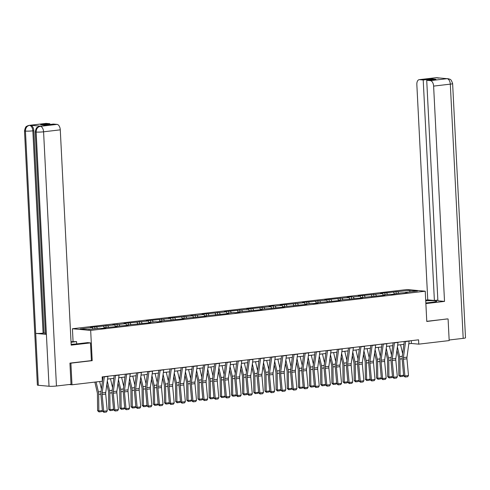 <?xml version="1.0" encoding="UTF-8"?>
<svg xmlns="http://www.w3.org/2000/svg" width="490" height="490" viewBox="0 0 490 490"><rect width="100%" height="100%" fill="white"/><g stroke="black" fill="none" stroke-linecap="round" stroke-linejoin="round"><path stroke-width="0.73" d="M73.065 341.438L72.422 328.747L406.994 289.547L425.24 291.201L90.668 330.401L72.422 328.747M410.007 290.313L380.601 293.381L382.402 293.547L358.288 295.997L360.089 296.162L353.223 296.964L351.422 296.799L347.134 297.308L348.929 297.467L324.815 299.917L326.616 300.082L302.502 302.532L304.302 302.697L280.188 305.148L281.989 305.313L275.123 306.115L273.322 305.95L269.035 306.458L270.829 306.618L246.715 309.068L248.516 309.233L224.402 311.683L226.202 311.848L202.088 314.298L203.889 314.464L197.023 315.266L190.935 315.603L192.729 315.768L168.615 318.218L170.416 318.384L146.302 320.834L148.103 320.999L123.988 323.449L125.789 323.614L118.923 324.417L112.835 324.754L114.629 324.919L90.515 327.369L92.316 327.534L80.158 328.962L87.655 329.641L99.813 328.214L101.614 328.38L105.907 327.877L104.107 327.712L117.061 326.567L115.26 326.401L128.221 325.262L126.42 325.097L150.534 322.647L148.733 322.481L155.6 321.679L157.4 321.844L161.688 321.336L159.893 321.177L184.007 318.727L182.207 318.561L206.321 316.111L204.52 315.946L228.634 313.496L226.833 313.331L233.699 312.528L235.5 312.694L239.788 312.185L237.993 312.026L262.107 309.576L260.306 309.411L284.421 306.961L282.62 306.795L306.734 304.345L304.933 304.18L311.799 303.377L313.6 303.543L317.894 303.034L316.093 302.875L340.207 300.425L338.406 300.26L362.52 297.81L360.72 297.644L384.834 295.194L383.033 295.029L389.899 294.227L391.7 294.392L401.059 292.916L407.147 292.579L405.346 292.414L417.505 290.993L410.007 290.313L409.726 291.905M408.801 343.778L411.392 343.478L418.785 344.145L418.57 339.821L102.165 376.896L102.379 381.22L71.987 384.779L70.891 363.163L92.206 360.665L90.668 330.401M103.886 328.11L104.107 327.712M96.61 327.032L97.467 328.49M103.476 326.23L104.333 327.681M115.04 326.805L115.26 326.401M107.763 325.721L108.627 327.179M114.629 324.919L115.493 326.377M126.2 325.495L126.42 325.097M118.923 324.417L119.781 325.875M125.789 323.614L126.647 325.072M137.359 324.19L137.574 323.792M130.083 323.112L130.94 324.57M136.949 322.304L137.806 323.761M148.513 322.879L148.733 322.481M141.236 321.801L142.1 323.259M148.103 320.999L148.966 322.457M159.673 321.575L159.893 321.177M152.396 320.497L153.254 321.954M159.262 319.688L160.12 321.146M170.826 320.27L171.047 319.866M163.55 319.186L164.413 320.644M170.416 318.384L171.28 319.841M181.986 318.959L182.207 318.561M174.71 317.881L175.567 319.339M181.576 317.079L182.433 318.537M193.146 317.655L193.36 317.251M185.863 316.571L186.727 318.028M192.729 315.768L193.593 317.226M204.299 316.344L204.52 315.946M197.023 315.266L197.887 316.724M203.889 314.464L204.746 315.921M215.459 315.039L215.674 314.641M208.183 313.961L209.04 315.419M215.049 313.153L215.906 314.611M226.613 313.729L226.833 313.331M219.336 312.651L220.2 314.108M226.202 311.848L227.066 313.306M237.773 312.424L237.993 312.026M230.496 311.346L231.354 312.804M237.362 310.538L238.22 311.995M248.926 311.119L249.147 310.715M241.65 310.035L242.513 311.493M248.516 309.233L249.379 310.691M260.086 309.809L260.306 309.411M252.809 308.731L253.667 310.188M259.675 307.928L260.533 309.386M271.246 308.504L271.46 308.1M263.963 307.42L264.827 308.878M270.829 306.618L271.693 308.075M282.399 307.193L282.62 306.795M275.123 306.115L275.986 307.573M281.989 305.313L282.853 306.771M293.559 305.889L293.773 305.49M286.283 304.811L287.14 306.268M293.149 304.002L294.006 305.46M304.713 304.584L304.933 304.18M297.436 303.5L298.3 304.958M304.302 302.697L305.166 304.155M315.872 303.273L316.093 302.875M308.596 302.195L309.453 303.653M315.462 301.387L316.32 302.845M327.026 301.969L327.247 301.564M319.75 300.885L320.613 302.342M326.616 300.082L327.479 301.54M338.186 300.658L338.406 300.26M330.909 299.58L331.767 301.038M337.775 298.778L338.633 300.235M349.346 299.353L349.56 298.955M342.063 298.275L342.927 299.727M348.929 297.467L349.793 298.925M360.499 298.043L360.72 297.644M353.223 296.964L354.086 298.422M360.089 296.162L360.952 297.62M371.659 296.738L371.879 296.34M364.382 295.66L365.24 297.118M371.249 294.851L372.106 296.309M382.812 295.433L383.033 295.029M375.536 294.349L376.4 295.807M382.402 293.547L383.266 295.005M393.972 294.123L394.193 293.724M386.696 293.045L387.553 294.502M393.562 292.236L394.419 293.694M405.126 292.818L405.346 292.414M397.849 291.734L398.713 293.192M425.24 291.201L426.778 321.465L447.346 318.898M448.087 318.966L449.183 340.587L418.785 344.145M70.15 363.096L70.891 363.163M69.151 384.521L71.987 384.779M102.306 379.689L102.649 379.646M107.561 379.07L113.809 378.341M118.715 377.766L124.968 377.037M129.875 376.461L136.122 375.726M141.034 375.15L147.282 374.421M152.188 373.846L158.435 373.111M163.348 372.535L169.595 371.806M174.501 371.23L180.755 370.495M185.661 369.926L191.909 369.191M196.815 368.615L203.068 367.886M207.974 367.31L214.222 366.575M219.134 365.999L225.382 365.271M230.288 364.695L236.535 363.96M241.448 363.384L247.695 362.655M252.601 362.079L258.855 361.344M263.761 360.775L270.008 360.04M274.915 359.464L281.168 358.735M286.074 358.159L292.322 357.424M297.234 356.849L303.482 356.12M308.388 355.544L314.635 354.809M319.547 354.233L325.795 353.504M330.701 352.929L336.955 352.194M341.861 351.624L348.108 350.889M353.021 350.313L359.268 349.584M364.174 349.009L370.422 348.274M375.334 347.698L381.581 346.969M386.488 346.393L392.735 345.658M397.647 345.083L403.895 344.354M92.316 327.534L93.18 328.992M411.251 340.679L411.392 343.478M396.049 291.575L396.147 293.492M384.895 292.879L384.993 294.802M373.735 294.19L373.833 296.107M362.582 295.495L362.68 297.418M351.422 296.799L351.52 298.722M340.268 298.11L340.36 300.027M329.109 299.415L329.207 301.338M317.949 300.725L318.047 302.642M306.795 302.03L306.893 303.953M295.635 303.341L295.733 305.258M284.482 304.645L284.58 306.569M273.322 305.95L273.42 307.873M262.168 307.261L262.26 309.178M251.009 308.565L251.107 310.489M239.849 309.876L239.947 311.793M228.695 311.181L228.793 313.104M217.536 312.491L217.633 314.409M206.382 313.796L206.48 315.719M195.222 315.101L195.32 317.024M184.069 316.411L184.16 318.329M172.909 317.716L173.007 319.639M161.749 319.027L161.847 320.944M150.595 320.331L150.693 322.255M139.436 321.642L139.534 323.559M128.282 322.947L128.38 324.87M117.122 324.251L117.22 326.175M105.969 325.562L106.061 327.479M94.809 326.867L94.907 328.79M92.206 360.665L91.391 360.591M409.187 340.924A3.044 1.709 83.3 0 1 409.162 341.113L406.988 357.179A4.349 2.438 -96.7 0 0 406.957 358.809L408.488 375.524L404.912 375.94L405.187 377.018L403.693 375.989L402.161 359.268A6.523 3.663 83.3 0 1 402.204 356.83L404.281 341.499M403.693 375.989L404.912 375.94L403.38 359.225A4.349 2.438 -96.7 0 1 403.411 357.596L405.585 341.536A3.044 1.709 83.3 0 0 405.61 341.34M408.488 375.524L407.692 376.724L405.187 377.018M396.931 350.387L398.486 357.149A4.349 2.438 83.3 0 1 398.682 358.796L398.842 375.389L400.079 375.659L399.92 359.066A6.523 3.663 -96.7 0 0 399.632 356.591L397.396 346.92M402.633 353.682L400.569 344.746M403.625 375.273L402.755 376.338L400.257 376.632L398.842 375.389M400.257 376.632L400.079 375.659L403.625 375.242M425.841 303.004L432.529 302.22A9.788 0.949 -2.9 0 0 436.755 301.221A9.788 0.949 -2.9 0 0 425.73 300.836M425.871 303.586L444.522 301.399L437.889 300.799L426.716 80.317L430.392 80.648L447.143 78.676L436.418 77.702M437.852 300.076L434.385 300.48L427.752 299.88L416.843 84.58A5.218 2.928 -96.7 0 1 419.195 79.668A5.218 2.928 -96.7 0 1 419.544 79.662L423.213 79.999L434.385 300.48M425.694 300.125L427.752 299.88M444.522 301.399L433.613 86.105A5.218 2.928 -96.7 0 0 430.392 80.648M446.966 78.682L448.956 78.878C449.955 79.778 450.757 78.063 452.625 83.6L465.5 337.806A5.347 0.521 177.1 0 1 463.191 338.357L449.152 339.999M426.716 80.317L435.941 79.233L432.443 78.915L423.213 79.999M447.566 318.923L426.766 321.311M432.443 78.915L432.48 79.637M447.829 78.657L447.149 78.676M438.85 78.143L436.241 77.708L419.544 79.662M71.142 344.299A9.788 0.949 -2.9 0 0 77.506 343.815L87.661 342.626L90.497 342.884L71.185 345.144L60.276 129.844L43.579 131.804L56.454 386.01L71.007 384.307L69.935 363.121L91.391 360.609L90.497 342.884M71.038 342.265L76.562 341.616L71.007 341.677M76.679 343.907L76.562 341.616M46.207 123.407L29.504 125.36A5.218 2.928 83.3 0 0 29.161 125.367L45.864 123.413A5.218 2.928 83.3 0 1 46.207 123.407L49.882 123.737L49.919 124.46M56.454 386.01A5.347 0.521 177.1 0 1 49.025 386.249L46.397 334.37A5.347 0.521 177.1 0 1 45.478 334.131L35.225 131.798A5.347 0.521 177.1 0 0 36.144 132.043C36.248 128.864 37.595 126.971 40.174 126.353L57.054 124.393A5.218 2.928 83.3 0 1 60.276 129.844M41.197 126.224L40.854 126.224A5.218 2.928 83.3 0 1 41.197 126.224L30.594 125.262A5.218 2.928 83.3 0 1 33.816 130.714L44.063 333.047L43.102 333.157A5.347 0.521 177.1 0 1 35.697 333.402L38.324 385.281L49.025 386.249M38.324 385.281A5.347 0.521 177.1 0 1 37.375 385.036L24.5 130.83A5.347 0.521 177.1 0 0 25.443 131.075C25.553 127.89 26.889 125.997 29.443 125.379M33.816 130.714L32.848 130.83A5.347 0.521 177.1 0 1 25.443 131.075L35.697 333.402L46.397 334.37L36.144 132.043A5.347 0.521 177.1 0 0 43.579 131.804A5.218 2.928 -96.7 0 0 40.358 126.347M49.882 123.737L40.652 124.821L44.155 125.14L53.379 124.056L57.054 124.393M44.063 333.047L45.429 333.169M43.102 333.157L32.848 130.83C32.548 127.755 31.47 125.942 29.627 125.373L30.594 125.262M398.027 342.228A3.044 1.709 83.3 0 1 398.009 342.424L395.828 358.484A4.349 2.438 -96.7 0 0 395.804 360.113L397.335 376.828L393.758 377.251L394.027 378.323L392.533 377.294L391.002 360.579A6.523 3.663 83.3 0 1 391.051 358.135L393.127 342.804M392.533 377.294L393.758 377.251L392.227 360.53A4.349 2.438 -96.7 0 1 392.257 358.907L394.432 342.841A3.044 1.709 83.3 0 0 394.45 342.651M397.335 376.828L396.533 378.035L394.027 378.323M386.873 343.539A3.044 1.709 83.3 0 1 386.849 343.729L384.675 359.795A4.349 2.438 -96.7 0 0 384.644 361.418L386.175 378.139L382.598 378.556L382.874 379.634L381.379 378.599L379.848 361.883A6.523 3.663 83.3 0 1 379.891 359.44L381.967 344.109M381.379 378.599L382.598 378.556L381.067 361.841A4.349 2.438 -96.7 0 1 381.098 360.211L383.272 344.151A3.044 1.709 83.3 0 0 383.296 343.955M386.175 378.139L385.373 379.34L382.874 379.634M385.771 351.691L387.333 358.46A4.349 2.438 83.3 0 1 387.529 360.107L387.682 376.7L388.919 376.969L388.766 360.371A6.523 3.663 -96.7 0 0 388.472 357.902L386.243 348.225M391.473 354.993L389.409 346.05M392.472 376.583L391.602 377.649L389.097 377.943L387.682 376.7M389.097 377.943L388.919 376.969L392.466 376.553M374.611 352.996L376.173 359.764A4.349 2.438 83.3 0 1 376.369 361.412L376.528 378.004L377.766 378.274L377.606 361.681A6.523 3.663 -96.7 0 0 377.312 359.207L375.083 349.535M380.313 356.297L378.255 347.355M381.312 377.888L380.442 378.954L377.943 379.248L376.528 378.004M377.943 379.248L377.766 378.274L381.312 377.857M375.714 344.844A3.044 1.709 83.3 0 1 375.695 345.04L373.515 361.099A4.349 2.438 -96.7 0 0 373.484 362.729L375.015 379.444L371.445 379.866L371.714 380.938L370.22 379.909L368.688 363.188A6.523 3.663 83.3 0 1 368.731 360.75L370.808 345.419M370.22 379.909L371.445 379.866L369.913 363.145A4.349 2.438 -96.7 0 1 369.938 361.516L372.118 345.456A3.044 1.709 83.3 0 0 372.137 345.26M375.015 379.444L374.219 380.644L371.714 380.938M364.56 346.148A3.044 1.709 83.3 0 1 364.536 346.344L362.361 362.404A4.349 2.438 -96.7 0 0 362.33 364.033L363.862 380.755L360.285 381.171L360.56 382.249L359.066 381.214L357.535 364.499A6.523 3.663 83.3 0 1 357.577 362.055L359.654 346.724M359.066 381.214L360.285 381.171L358.754 364.456A4.349 2.438 -96.7 0 1 358.784 362.827L360.959 346.761A3.044 1.709 83.3 0 0 360.983 346.571M363.862 380.755L363.059 381.955L360.56 382.249M353.4 347.459A3.044 1.709 83.3 0 1 353.376 347.649L351.201 363.715A4.349 2.438 -96.7 0 0 351.171 365.344L352.702 382.059L349.125 382.476L349.401 383.554L347.906 382.525L346.375 365.803A6.523 3.663 83.3 0 1 346.418 363.366L348.494 348.035M347.906 382.525L349.125 382.476L347.594 365.76A4.349 2.438 -96.7 0 1 347.624 364.131L349.805 348.072A3.044 1.709 83.3 0 0 349.823 347.876M352.702 382.059L351.906 383.26L349.401 383.554M363.458 354.307L365.019 361.075A4.349 2.438 83.3 0 1 365.215 362.723L365.369 379.315L366.606 379.579L366.453 362.986A6.523 3.663 -96.7 0 0 366.159 360.518L363.929 350.84M369.16 357.608L367.096 348.666M370.152 379.199L369.288 380.265L366.783 380.552L365.369 379.315M366.783 380.552L366.606 379.579L370.152 379.168M352.298 355.611L353.86 362.38A4.349 2.438 83.3 0 1 354.056 364.027L354.215 380.62L355.452 380.889L355.293 364.297A6.523 3.663 -96.7 0 0 354.999 361.822L352.769 352.151M358 358.913L355.942 349.97M358.999 380.503L358.129 381.569L355.624 381.863L354.215 380.62M355.624 381.863L355.452 380.889L358.992 380.473M341.144 356.922L342.706 363.684A4.349 2.438 83.3 0 1 342.896 365.338L343.055 381.93L344.292 382.194L344.139 365.601A6.523 3.663 -96.7 0 0 343.845 363.127L341.61 353.455M346.846 360.224L344.782 351.281M347.839 381.814L346.969 382.874L344.47 383.168L343.055 381.93M344.47 383.168L344.292 382.194L347.839 381.777M342.24 348.764A3.044 1.709 83.3 0 1 342.222 348.96L340.048 365.019A4.349 2.438 -96.7 0 0 340.017 366.649L341.548 383.37L337.971 383.786L338.241 384.864L336.746 383.829L335.215 367.114A6.523 3.663 83.3 0 1 335.264 364.67L337.341 349.339M336.746 383.829L337.971 383.786L336.44 367.071A4.349 2.438 -96.7 0 1 336.471 365.442L338.645 349.376A3.044 1.709 83.3 0 0 338.67 349.186M341.548 383.37L340.746 384.57L338.241 384.864M329.984 358.227L331.546 364.995A4.349 2.438 83.3 0 1 331.742 366.643L331.895 383.235L333.139 383.505L332.98 366.912A6.523 3.663 -96.7 0 0 332.685 364.438L330.456 354.766M335.687 361.528L333.623 352.586M336.685 383.119L335.815 384.185L333.31 384.479L331.895 383.235M333.31 384.479L333.139 383.505L336.679 383.088M331.087 350.074A3.044 1.709 83.3 0 1 331.062 350.264L328.888 366.33A4.349 2.438 -96.7 0 0 328.857 367.959L330.389 384.675L326.812 385.091L327.087 386.169L325.593 385.14L324.062 368.419A6.523 3.663 83.3 0 1 324.104 365.975L326.181 350.644M325.593 385.14L326.812 385.091L325.28 368.376A4.349 2.438 -96.7 0 1 325.311 366.747L327.485 350.687A3.044 1.709 83.3 0 0 327.51 350.491M330.389 384.675L329.592 385.875L327.087 386.169M318.831 359.538L320.387 366.3A4.349 2.438 83.3 0 1 320.582 367.947L320.742 384.54L321.979 384.809L321.82 368.217A6.523 3.663 -96.7 0 0 321.532 365.742L319.296 356.071M324.533 362.833L322.469 353.896M325.525 384.423L324.656 385.489L322.157 385.783L320.742 384.54M322.157 385.783L321.979 384.809L325.525 384.393M319.927 351.379A3.044 1.709 83.3 0 1 319.909 351.575L317.728 367.635A4.349 2.438 -96.7 0 0 317.704 369.264L319.235 385.979L315.658 386.402L315.928 387.474L314.433 386.445L312.902 369.73A6.523 3.663 83.3 0 1 312.951 367.286L315.027 351.955M314.433 386.445L315.658 386.402L314.127 369.68A4.349 2.438 -96.7 0 1 314.157 368.057L316.332 351.991A3.044 1.709 83.3 0 0 316.35 351.802M319.235 385.979L318.433 387.186L315.928 387.474M307.671 360.842L309.233 367.61A4.349 2.438 83.3 0 1 309.429 369.258L309.582 385.851L310.819 386.12L310.666 369.521A6.523 3.663 -96.7 0 0 310.372 367.053L308.143 357.375M313.373 364.144L311.309 355.201M314.372 385.734L313.502 386.8L310.997 387.094L309.582 385.851M310.997 387.094L310.819 386.12L314.366 385.704M308.774 352.69A3.044 1.709 83.3 0 1 308.749 352.88L306.575 368.946A4.349 2.438 -96.7 0 0 306.544 370.569L308.075 387.29L304.498 387.706L304.774 388.784L303.279 387.749L301.748 371.034A6.523 3.663 83.3 0 1 301.791 368.59L303.867 353.259M303.279 387.749L304.498 387.706L302.967 370.991A4.349 2.438 -96.7 0 1 302.998 369.362L305.172 353.302A3.044 1.709 83.3 0 0 305.197 353.106M308.075 387.29L307.273 388.49L304.774 388.784M296.511 362.147L298.073 368.915A4.349 2.438 83.3 0 1 298.269 370.562L298.428 387.155L299.666 387.425L299.506 370.832A6.523 3.663 -96.7 0 0 299.212 368.358L296.983 358.686M302.214 365.448L300.156 356.506M303.212 387.039L302.342 388.105L299.843 388.399L298.428 387.155M299.843 388.399L299.666 387.425L303.212 387.008M297.614 353.994A3.044 1.709 83.3 0 1 297.595 354.19L295.415 370.25A4.349 2.438 -96.7 0 0 295.384 371.879L296.916 388.595L293.345 389.017L293.614 390.089L292.12 389.06L290.588 372.339A6.523 3.663 83.3 0 1 290.631 369.901L292.708 354.57M292.12 389.06L293.345 389.017L291.813 372.296A4.349 2.438 -96.7 0 1 291.838 370.667L294.018 354.607A3.044 1.709 83.3 0 0 294.037 354.411M296.916 388.595L296.119 389.795L293.614 390.089M285.358 363.458L286.92 370.226A4.349 2.438 83.3 0 1 287.115 371.873L287.269 388.466L288.506 388.729L288.353 372.137A6.523 3.663 -96.7 0 0 288.059 369.668L285.823 359.991M291.06 366.759L288.996 357.816M292.052 388.349L291.189 389.409L288.684 389.703L287.269 388.466M288.684 389.703L288.506 388.729L292.052 388.319M286.46 355.299A3.044 1.709 83.3 0 1 286.436 355.495L284.261 371.555A4.349 2.438 -96.7 0 0 284.231 373.184L285.762 389.905L282.185 390.322L282.461 391.4L280.96 390.365L279.435 373.649A6.523 3.663 83.3 0 1 279.478 371.206L281.554 355.875M280.96 390.365L282.185 390.322L280.654 373.607A4.349 2.438 -96.7 0 1 280.684 371.977L282.859 355.912A3.044 1.709 83.3 0 0 282.883 355.722M285.762 389.905L284.96 391.106L282.461 391.4M274.198 364.762L275.76 371.53A4.349 2.438 83.3 0 1 275.956 373.178L276.115 389.771L277.352 390.04L277.193 373.447A6.523 3.663 -96.7 0 0 276.899 370.973L274.67 361.302M279.9 368.063L277.842 359.121M280.899 389.654L280.029 390.72L277.524 391.014L276.115 389.771M277.524 391.014L277.352 390.04L280.893 389.624M275.3 356.61A3.044 1.709 83.3 0 1 275.276 356.8L273.102 372.865A4.349 2.438 -96.7 0 0 273.071 374.495L274.602 391.21L271.025 391.626L271.301 392.704L269.806 391.675L268.275 374.954A6.523 3.663 83.3 0 1 268.318 372.516L270.394 357.185M269.806 391.675L271.025 391.626L269.494 374.911A4.349 2.438 -96.7 0 1 269.525 373.282L271.705 357.222A3.044 1.709 83.3 0 0 271.723 357.026M274.602 391.21L273.806 392.41L271.301 392.704M263.044 366.073L264.606 372.835A4.349 2.438 83.3 0 1 264.796 374.489L264.955 391.081L266.193 391.345L266.039 374.752A6.523 3.663 -96.7 0 0 265.745 372.277L263.51 362.606M268.747 369.374L266.683 360.432M269.739 390.965L268.869 392.024L266.37 392.319L264.955 391.081M266.37 392.319L266.193 391.345L269.739 390.928M264.141 357.914A3.044 1.709 83.3 0 1 264.122 358.11L261.948 374.17A4.349 2.438 -96.7 0 0 261.917 375.799L263.449 392.515L259.872 392.937L260.141 394.015L258.647 392.98L257.115 376.265A6.523 3.663 83.3 0 1 257.164 373.821L259.241 358.49M258.647 392.98L259.872 392.937L258.34 376.222A4.349 2.438 -96.7 0 1 258.371 374.593L260.545 358.527A3.044 1.709 83.3 0 0 260.57 358.337M263.449 392.515L262.646 393.721L260.141 394.015M251.885 367.377L253.446 374.146A4.349 2.438 83.3 0 1 253.642 375.793L253.796 392.386L255.039 392.655L254.88 376.063A6.523 3.663 -96.7 0 0 254.586 373.588L252.356 363.917M257.587 370.679L255.523 361.736M258.585 392.27L257.716 393.335L255.21 393.629L253.796 392.386M255.21 393.629L255.039 392.655L258.579 392.239M252.987 359.225A3.044 1.709 83.3 0 1 252.963 359.415L250.788 375.481A4.349 2.438 -96.7 0 0 250.757 377.11L252.289 393.825L248.712 394.242L248.987 395.32L247.493 394.291L245.962 377.57A6.523 3.663 83.3 0 1 246.005 375.126L248.081 359.795M247.493 394.291L248.712 394.242L247.181 377.527A4.349 2.438 -96.7 0 1 247.211 375.897L249.386 359.838A3.044 1.709 83.3 0 0 249.41 359.642M252.289 393.825L251.486 395.026L248.987 395.32M240.731 368.688L242.287 375.45A4.349 2.438 83.3 0 1 242.483 377.098L242.642 393.691L243.879 393.96L243.72 377.367A6.523 3.663 -96.7 0 0 243.426 374.893L241.196 365.221M246.433 371.984L244.369 363.041M247.425 393.574L246.556 394.64L244.057 394.934L242.642 393.691M244.057 394.934L243.879 393.96L247.425 393.543M241.827 360.53A3.044 1.709 83.3 0 1 241.809 360.726L239.628 376.786A4.349 2.438 -96.7 0 0 239.604 378.415L241.135 395.13L237.558 395.553L237.828 396.624L236.333 395.595L234.802 378.88A6.523 3.663 83.3 0 1 234.845 376.436L236.927 361.106M236.333 395.595L237.558 395.553L236.027 378.831A4.349 2.438 -96.7 0 1 236.058 377.208L238.232 361.142A3.044 1.709 83.3 0 0 238.25 360.946M241.135 395.13L240.333 396.337L237.828 396.624M229.571 369.993L231.133 376.761A4.349 2.438 83.3 0 1 231.329 378.409L231.482 395.001L232.719 395.271L232.566 378.672A6.523 3.663 -96.7 0 0 232.272 376.204L230.043 366.526M235.274 373.294L233.209 364.352M236.272 394.885L235.402 395.951L232.897 396.245L231.482 395.001M232.897 396.245L232.719 395.271L236.266 394.854M230.674 361.841A3.044 1.709 83.3 0 1 230.649 362.03L228.475 378.096A4.349 2.438 -96.7 0 0 228.444 379.719L229.975 396.441L226.398 396.857L226.674 397.935L225.18 396.9L223.648 380.185A6.523 3.663 83.3 0 1 223.691 377.741L225.768 362.41M225.18 396.9L226.398 396.857L224.867 380.142A4.349 2.438 -96.7 0 1 224.898 378.513L227.072 362.453A3.044 1.709 83.3 0 0 227.097 362.257M229.975 396.441L229.173 397.641L226.674 397.935M218.411 371.298L219.973 378.066A4.349 2.438 83.3 0 1 220.169 379.713L220.329 396.306L221.566 396.575L221.407 379.983A6.523 3.663 -96.7 0 0 221.113 377.508L218.883 367.837M224.114 374.599L222.056 365.656M225.112 396.19L224.242 397.255L221.737 397.549L220.329 396.306M221.737 397.549L221.566 396.575L225.112 396.159M219.514 363.145A3.044 1.709 83.3 0 1 219.496 363.341L217.315 379.401A4.349 2.438 -96.7 0 0 217.284 381.03L218.816 397.745L215.245 398.168L215.514 399.24L214.02 398.211L212.489 381.49A6.523 3.663 83.3 0 1 212.531 379.052L214.608 363.721M214.02 398.211L215.245 398.168L213.714 381.447A4.349 2.438 -96.7 0 1 213.738 379.817L215.918 363.758A3.044 1.709 83.3 0 0 215.937 363.562M218.816 397.745L218.019 398.946L215.514 399.24M207.258 372.608L208.82 379.376A4.349 2.438 83.3 0 1 209.016 381.024L209.169 397.617L210.406 397.88L210.253 381.287A6.523 3.663 -96.7 0 0 209.959 378.819L207.723 369.142M212.96 375.91L210.896 366.967M213.952 397.5L213.089 398.56L210.584 398.854L209.169 397.617M210.584 398.854L210.406 397.88L213.952 397.47M208.36 364.45A3.044 1.709 83.3 0 1 208.336 364.646L206.161 380.705A4.349 2.438 -96.7 0 0 206.131 382.335L207.662 399.056L204.085 399.473L204.361 400.551L202.86 399.515L201.335 382.8A6.523 3.663 83.3 0 1 201.378 380.356L203.454 365.026M202.86 399.515L204.085 399.473L202.554 382.757A4.349 2.438 -96.7 0 1 202.584 381.128L204.759 365.062A3.044 1.709 83.3 0 0 204.783 364.872M207.662 399.056L206.86 400.257L204.361 400.551M196.098 373.913L197.66 380.681A4.349 2.438 83.3 0 1 197.856 382.329L198.015 398.921L199.252 399.191L199.093 382.598A6.523 3.663 -96.7 0 0 198.799 380.124L196.57 370.452M201.8 377.214L199.736 368.272M202.799 398.805L201.929 399.871L199.424 400.165L198.015 398.921M199.424 400.165L199.252 399.191L202.793 398.774M197.201 365.76A3.044 1.709 83.3 0 1 197.176 365.95L195.002 382.016A4.349 2.438 -96.7 0 0 194.971 383.646L196.502 400.361L192.925 400.777L193.201 401.855L191.706 400.826L190.175 384.105A6.523 3.663 83.3 0 1 190.218 381.667L192.294 366.336M191.706 400.826L192.925 400.777L191.394 384.062A4.349 2.438 -96.7 0 1 191.425 382.433L193.605 366.373A3.044 1.709 83.3 0 0 193.624 366.177M196.502 400.361L195.706 401.561L193.201 401.855M184.944 375.224L186.506 381.986A4.349 2.438 83.3 0 1 186.696 383.633L186.855 400.232L188.093 400.495L187.933 383.903A6.523 3.663 -96.7 0 0 187.646 381.428L185.41 371.757M190.647 378.525L188.583 369.583M191.639 400.116L190.769 401.175L188.27 401.469L186.855 400.232M188.27 401.469L188.093 400.495L191.639 400.079M186.041 367.065A3.044 1.709 83.3 0 1 186.022 367.261L183.848 383.321A4.349 2.438 -96.7 0 0 183.817 384.95L185.349 401.665L181.772 402.088L182.041 403.166L180.547 402.131L179.015 385.416A6.523 3.663 83.3 0 1 179.064 382.972L181.141 367.641M180.547 402.131L181.772 402.088L180.24 385.367A4.349 2.438 -96.7 0 1 180.271 383.744L182.445 367.678A3.044 1.709 83.3 0 0 182.47 367.488M185.349 401.665L184.546 402.872L182.041 403.166M173.785 376.528L175.346 383.296A4.349 2.438 83.3 0 1 175.543 384.944L175.696 401.537L176.933 401.806L176.78 385.214A6.523 3.663 -96.7 0 0 176.486 382.739L174.256 373.068M179.487 379.83L177.423 370.887M180.485 401.42L179.616 402.486L177.111 402.78L175.696 401.537M177.111 402.78L176.933 401.806L180.479 401.39M174.887 368.376A3.044 1.709 83.3 0 1 174.863 368.566L172.688 384.632A4.349 2.438 -96.7 0 0 172.658 386.261L174.189 402.976L170.612 403.393L170.888 404.471L169.393 403.442L167.862 386.72A6.523 3.663 83.3 0 1 167.905 384.276L169.981 368.946M169.393 403.442L170.612 403.393L169.081 386.677A4.349 2.438 -96.7 0 1 169.111 385.048L171.286 368.988A3.044 1.709 83.3 0 0 171.31 368.792M174.189 402.976L173.387 404.177L170.888 404.471M162.631 377.833L164.187 384.601A4.349 2.438 83.3 0 1 164.383 386.249L164.542 402.841L165.779 403.111L165.62 386.518A6.523 3.663 -96.7 0 0 165.326 384.044L163.096 374.372M168.333 381.134L166.269 372.192M169.326 402.725L168.456 403.791L165.957 404.085L164.542 402.841M165.957 404.085L165.779 403.111L169.326 402.694M163.727 369.68A3.044 1.709 83.3 0 1 163.709 369.877L161.529 385.936A4.349 2.438 -96.7 0 0 161.504 387.566L163.029 404.281L159.458 404.703L159.728 405.775L158.233 404.746L156.702 388.031A6.523 3.663 83.3 0 1 156.745 385.587L158.827 370.256M158.233 404.746L159.458 404.703L157.927 387.982A4.349 2.438 -96.7 0 1 157.958 386.359L160.132 370.293A3.044 1.709 83.3 0 0 160.15 370.097M163.029 404.281L162.233 405.481L159.728 405.775M151.471 379.144L153.033 385.912A4.349 2.438 83.3 0 1 153.229 387.559L153.382 404.152L154.62 404.415L154.466 387.823A6.523 3.663 -96.7 0 0 154.172 385.354L151.943 375.677M157.174 382.445L155.11 373.502M158.172 404.036L157.302 405.101L154.797 405.389L153.382 404.152M154.797 405.389L154.62 404.415L158.166 404.005M152.574 370.985A3.044 1.709 83.3 0 1 152.549 371.181L150.375 387.247A4.349 2.438 -96.7 0 0 150.344 388.87L151.876 405.591L148.299 406.008L148.574 407.086L147.08 406.051L145.548 389.336A6.523 3.663 83.3 0 1 145.591 386.892L147.668 371.561M147.08 406.051L148.299 406.008L146.767 389.293A4.349 2.438 -96.7 0 1 146.798 387.663L148.972 371.598A3.044 1.709 83.3 0 0 148.997 371.408M151.876 405.591L151.073 406.792L148.574 407.086M140.312 380.448L141.873 387.216A4.349 2.438 83.3 0 1 142.069 388.864L142.229 405.457L143.466 405.726L143.307 389.134A6.523 3.663 -96.7 0 0 143.013 386.659L140.783 376.988M146.014 383.75L143.956 374.807M147.012 405.34L146.143 406.406L143.637 406.7L142.229 405.457M143.637 406.7L143.466 405.726L147.006 405.31M141.414 372.296A3.044 1.709 83.3 0 1 141.389 372.492L139.215 388.552A4.349 2.438 -96.7 0 0 139.185 390.181L140.716 406.896L137.139 407.319L137.414 408.391L135.92 407.362L134.389 390.64A6.523 3.663 83.3 0 1 134.431 388.202L136.508 372.872M135.92 407.362L137.139 407.319L135.614 390.597A4.349 2.438 -96.7 0 1 135.638 388.968L137.819 372.908A3.044 1.709 83.3 0 0 137.837 372.712M140.716 406.896L139.919 408.096L137.414 408.391M129.158 381.759L130.72 388.521A4.349 2.438 83.3 0 1 130.916 390.175L131.069 406.767L132.306 407.031L132.153 390.438A6.523 3.663 -96.7 0 0 131.859 387.97L129.623 378.292M134.86 385.06L132.796 376.118M135.853 406.651L134.989 407.711L132.484 408.005L131.069 406.767M132.484 408.005L132.306 407.031L135.853 406.62M130.254 373.601A3.044 1.709 83.3 0 1 130.236 373.797L128.062 389.856A4.349 2.438 -96.7 0 0 128.031 391.486L129.562 408.207L125.985 408.623L126.255 409.701L124.76 408.666L123.235 391.951A6.523 3.663 83.3 0 1 123.278 389.507L125.354 374.176M124.76 408.666L125.985 408.623L124.454 391.908A4.349 2.438 -96.7 0 1 124.485 390.279L126.659 374.213A3.044 1.709 83.3 0 0 126.683 374.023M129.562 408.207L128.76 409.407L126.255 409.701M117.998 383.064L119.56 389.832A4.349 2.438 83.3 0 1 119.756 391.479L119.915 408.072L121.153 408.341L120.993 391.749A6.523 3.663 -96.7 0 0 120.699 389.274L118.47 379.603M123.701 386.365L121.636 377.423M124.699 407.956L123.829 409.021L121.324 409.315L119.915 408.072M121.324 409.315L121.153 408.341L124.693 407.925M119.101 374.911A3.044 1.709 83.3 0 1 119.076 375.101L116.902 391.167A4.349 2.438 -96.7 0 0 116.871 392.796L118.402 409.511L114.825 409.928L115.101 411.006L113.606 409.977L112.075 393.256A6.523 3.663 83.3 0 1 112.118 390.818L114.195 375.487M113.606 409.977L114.825 409.928L113.294 393.213A4.349 2.438 -96.7 0 1 113.325 391.584L115.499 375.524A3.044 1.709 83.3 0 0 115.524 375.328M118.402 409.511L117.606 410.712L115.101 411.006M106.845 384.374L108.4 391.136A4.349 2.438 83.3 0 1 108.596 392.784L108.756 409.383L109.993 409.646L109.834 393.054A6.523 3.663 -96.7 0 0 109.546 390.579L107.31 380.908M112.547 387.676L110.483 378.733M113.539 409.26L112.669 410.326L110.17 410.62L108.756 409.383M110.17 410.62L109.993 409.646L113.539 409.23M107.941 376.216A3.044 1.709 83.3 0 1 107.922 376.412L105.748 392.472A4.349 2.438 -96.7 0 0 105.718 394.101L107.249 410.816L103.672 411.239L103.941 412.317L102.447 411.282L100.916 394.566A6.523 3.663 83.3 0 1 100.965 392.123L103.041 376.792M102.447 411.282L103.672 411.239L102.141 394.517A4.349 2.438 -96.7 0 1 102.171 392.894L104.346 376.828A3.044 1.709 83.3 0 0 104.37 376.639M107.249 410.816L106.446 412.023L103.941 412.317M94.858 382.096L97.247 392.447A4.349 2.438 83.3 0 1 97.443 394.095L97.596 410.687L98.833 410.957L98.68 394.364A6.523 3.663 -96.7 0 0 98.386 391.89L96.095 381.955M101.387 388.98L99.672 381.532M102.386 410.571L101.516 411.637L99.011 411.931L97.596 410.687M99.011 411.931L98.833 410.957L102.379 410.54M406.988 357.179L403.411 357.596M406.957 358.809L403.38 359.225M409.162 341.113L405.585 341.536M399.92 359.066L402.131 358.809M399.632 356.591L402.278 356.285M463.191 338.357L450.31 84.145L433.613 86.105M452.625 83.6A5.347 0.521 177.1 0 1 450.31 84.145A5.218 2.928 -96.7 0 0 447.088 78.688M419.195 79.668L435.898 77.714A5.218 2.928 83.3 0 1 436.241 77.708M437.19 77.996L436.363 77.72M395.828 358.484L392.257 358.907M395.804 360.113L392.227 360.53M398.009 342.424L394.432 342.841M384.675 359.795L381.098 360.211M384.644 361.418L381.067 361.841M386.849 343.729L383.272 344.151M388.766 360.371L390.971 360.113M388.472 357.902L391.124 357.59M377.606 361.681L379.811 361.424M377.312 359.207L379.964 358.901M373.515 361.099L369.938 361.516M373.484 362.729L369.913 363.145M375.695 345.04L372.118 345.456M362.361 362.404L358.784 362.827M362.33 364.033L358.754 364.456M364.536 346.344L360.959 346.761M351.201 363.715L347.624 364.131M351.171 365.344L347.594 365.76M353.376 347.649L349.805 348.072M366.453 362.986L368.658 362.729M366.159 360.518L368.805 360.205M355.293 364.297L357.498 364.039M354.999 361.822L357.651 361.51M344.139 365.601L346.344 365.344M343.845 363.127L346.491 362.821M340.048 365.019L336.471 365.442M340.017 366.649L336.44 367.071M342.222 348.96L338.645 349.376M332.98 366.912L335.185 366.649M332.685 364.438L335.338 364.125M328.888 366.33L325.311 366.747M328.857 367.959L325.28 368.376M331.062 350.264L327.485 350.687M321.82 368.217L324.025 367.959M321.532 365.742L324.178 365.436M317.728 367.635L314.157 368.057M317.704 369.264L314.127 369.68M319.909 351.575L316.332 351.991M310.666 369.521L312.871 369.264M310.372 367.053L313.024 366.74M306.575 368.946L302.998 369.362M306.544 370.569L302.967 370.991M308.749 352.88L305.172 353.302M299.506 370.832L301.711 370.575M299.212 368.358L301.865 368.051M295.415 370.25L291.838 370.667M295.384 371.879L291.813 372.296M297.595 354.19L294.018 354.607M288.353 372.137L290.558 371.879M288.059 369.668L290.705 369.356M284.261 371.555L280.684 371.977M284.231 373.184L280.654 373.607M286.436 355.495L282.859 355.912M277.193 373.447L279.398 373.19M276.899 370.973L279.551 370.661M273.102 372.865L269.525 373.282M273.071 374.495L269.494 374.911M275.276 356.8L271.705 357.222M266.039 374.752L268.244 374.495M265.745 372.277L268.391 371.971M261.948 374.17L258.371 374.593M261.917 375.799L258.34 376.222M264.122 358.11L260.545 358.527M254.88 376.063L257.085 375.799M254.586 373.588L257.238 373.276M250.788 375.481L247.211 375.897M250.757 377.11L247.181 377.527M252.963 359.415L249.386 359.838M243.72 377.367L245.925 377.11M243.426 374.893L246.078 374.587M239.628 376.786L236.058 377.208M239.604 378.415L236.027 378.831M241.809 360.726L238.232 361.142M232.566 378.672L234.771 378.415M232.272 376.204L234.924 375.891M228.475 378.096L224.898 378.513M228.444 379.719L224.867 380.142M230.649 362.03L227.072 362.453M221.407 379.983L223.612 379.726M221.113 377.508L223.765 377.196M217.315 379.401L213.738 379.817M217.284 381.03L213.714 381.447M219.496 363.341L215.918 363.758M210.253 381.287L212.458 381.03M209.959 378.819L212.605 378.507M206.161 380.705L202.584 381.128M206.131 382.335L202.554 382.757M208.336 364.646L204.759 365.062M199.093 382.598L201.298 382.341M198.799 380.124L201.451 379.811M195.002 382.016L191.425 382.433M194.971 383.646L191.394 384.062M197.176 365.95L193.605 366.373M187.933 383.903L190.145 383.646M187.646 381.428L190.292 381.122M183.848 383.321L180.271 383.744M183.817 384.95L180.24 385.367M186.022 367.261L182.445 367.678M176.78 385.214L178.985 384.95M176.486 382.739L179.138 382.427M172.688 384.632L169.111 385.048M172.658 386.261L169.081 386.677M174.863 368.566L171.286 368.988M165.62 386.518L167.825 386.261M165.326 384.044L167.978 383.737M161.529 385.936L157.958 386.359M161.504 387.566L157.927 387.982M163.709 369.877L160.132 370.293M154.466 387.823L156.671 387.566M154.172 385.354L156.825 385.042M150.375 387.247L146.798 387.663M150.344 388.87L146.767 389.293M152.549 371.181L148.972 371.598M143.307 389.134L145.512 388.876M143.013 386.659L145.665 386.347M139.215 388.552L135.638 388.968M139.185 390.181L135.614 390.597M141.389 372.492L137.819 372.908M132.153 390.438L134.358 390.181M131.859 387.97L134.505 387.657M128.062 389.856L124.485 390.279M128.031 391.486L124.454 391.908M130.236 373.797L126.659 374.213M120.993 391.749L123.198 391.492M120.699 389.274L123.351 388.962M116.902 391.167L113.325 391.584M116.871 392.796L113.294 393.213M119.076 375.101L115.499 375.524M109.834 393.054L112.045 392.796M109.546 390.579L112.192 390.273M105.748 392.472L102.171 392.894M105.718 394.101L102.141 394.517M107.922 376.412L104.346 376.828M98.68 394.364L100.885 394.101M98.386 391.89L101.038 391.577M446.623 78.682L445.827 78.78M435.898 77.714L437.117 77.69M29.161 125.367L27.654 125.765C26.76 126.763 25.786 125.146 24.5 130.83M39.886 126.34L38.398 126.732C37.503 127.725 36.523 126.095 35.225 131.798"/></g></svg>
